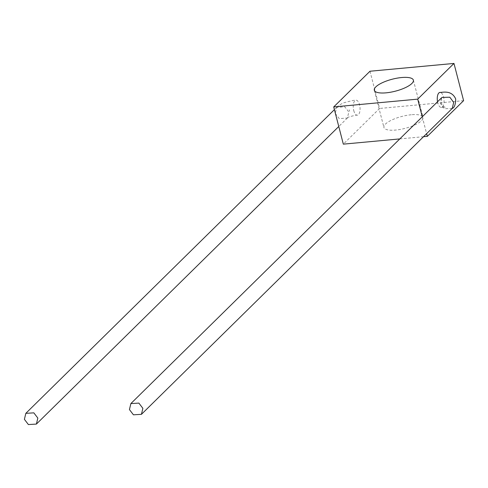 <?xml version="1.0" encoding="UTF-8"?>
<svg xmlns="http://www.w3.org/2000/svg" width="488" height="488" viewBox="0 0 488 488"><rect width="100%" height="100%" fill="white"/><g stroke="black" fill="none" stroke-linecap="round" stroke-linejoin="round"><path stroke-width="0.37" stroke-dasharray="2.44 1.83" d="M452.26 108.421L444.342 108.733L440.438 103.499L441.829 97.539M437.541 101.76A7.533 3.355 84.7 0 0 437.76 102.748A7.533 3.355 84.7 0 0 441.335 107.403A7.533 3.355 84.7 0 0 443.568 97.039A7.533 3.355 84.7 0 0 439.987 92.391M335.219 113.423L339.245 118.621L347.365 118.035L348.835 112.002L344.809 106.805L336.696 107.391L335.219 113.423M353.745 110.55A7.533 3.355 84.7 0 0 357.368 115.198A7.533 3.355 84.7 0 0 359.552 104.841A7.533 3.355 84.7 0 0 355.929 100.192A7.533 3.355 84.7 0 0 353.745 110.55M411.238 114.753A20.185 6.179 -14.5 0 0 383.922 127.453A20.185 6.179 -14.5 0 0 395.695 130.052A20.185 6.179 -14.5 0 0 423.011 117.346A20.185 6.179 -14.5 0 0 411.238 114.753M369.983 71.236L379.609 108.452L343.332 144.149M399.8 138.909L423.523 136.707M422.266 116.791L426.628 133.651M463.6 100.65L379.609 108.452M441.335 107.403L445.398 107.305C443.812 107.061 442.402 105.548 441.176 102.761C440.89 99.375 441.243 97.502 442.25 97.149M347.365 118.035L338.77 126.496M347.511 117.882L347.737 117.651C346.199 117.62 355.63 114.887 357.368 115.198M349.579 111.276L349.134 109.763L349.579 111.276M336.61 107.476C337.129 106.652 338.843 105.396 341.765 103.706L344.016 102.724C351.726 100.681 355.697 99.833 355.929 100.192M336.696 107.391L334.408 109.641M374.302 90.243L383.922 127.453M413.385 80.136L423.011 117.346"/><path stroke-width="0.73" d="M142.868 408.334L138.879 403.1L130.869 403.582L129.436 409.578L133.425 414.812L141.435 414.33L142.868 408.334M130.869 403.582L441.957 97.417L449.82 97.216L453.694 102.425L452.217 108.458C454.432 107.653 455.591 104.481 455.688 98.948C451.43 89.286 441.475 92.818 439.987 92.391A7.533 3.355 84.7 0 0 437.541 101.76M37.832 418.082L36.399 424.078L28.389 424.56L24.4 419.332L25.834 413.336L33.843 412.854L37.832 418.082M401.618 77.537A20.185 6.179 -14.5 0 0 374.302 90.243A20.185 6.179 -14.5 0 0 386.069 92.836A20.185 6.179 -14.5 0 0 413.385 80.136A20.185 6.179 -14.5 0 0 401.618 77.537M333.713 106.933L417.704 99.137L453.974 63.44L369.983 71.236L333.713 106.933L343.332 144.149L399.8 138.909M423.523 136.707L427.329 136.353L463.6 100.65L453.974 63.44M417.704 99.137L422.266 116.791M426.628 133.651L427.329 136.353M141.435 414.33L452.297 108.385M338.77 126.496L36.399 424.078M334.408 109.641L25.834 413.336"/></g></svg>
